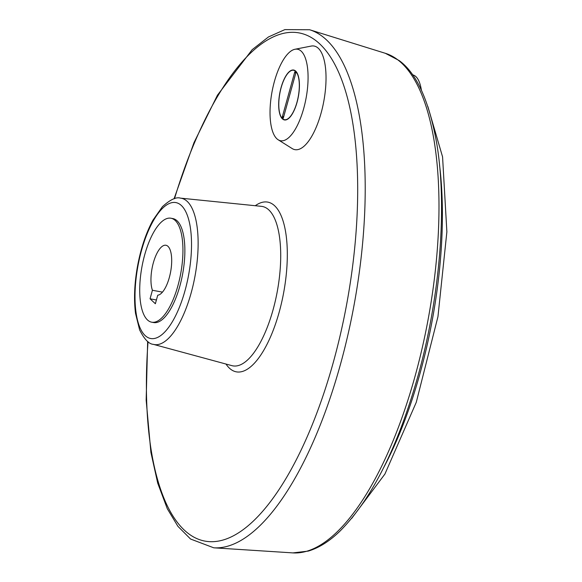<?xml version="1.0" encoding="UTF-8"?>
<svg xmlns="http://www.w3.org/2000/svg" width="582" height="582" viewBox="0 0 582 582"><rect width="100%" height="100%" fill="white"/><g stroke="black" fill="none" stroke-linecap="round" stroke-linejoin="round"><path stroke-width="0.87" d="M295.721 73.354L294.812 71.804L295.874 72.786L283.288 118.182L282.226 117.193L283.856 116.116M294.812 71.804L282.226 117.193M284.547 119.965A25.375 9.443 100.5 0 1 281.324 117.208A25.375 9.443 100.5 0 1 281.252 117.069M289.669 71.586A25.375 9.443 100.5 0 1 289.785 71.491A25.375 9.443 100.5 0 1 293.779 70.066M296.951 102.323A25.121 9.348 100.5 0 1 281.179 116.938A25.121 9.348 100.5 0 1 279.855 93.295A25.121 9.348 100.5 0 1 289.545 71.681A25.121 9.348 100.5 0 1 298.45 77.108A25.121 9.348 100.5 0 1 296.951 102.323M421.404 90.283A42.297 15.743 -79.5 0 0 412.522 74.823M303.68 108.565A46.524 17.315 100.5 0 1 278.189 139.789A46.524 17.315 100.5 0 1 272.02 91.84A46.524 17.315 100.5 0 1 294.936 49.274A46.524 17.315 100.5 0 1 303.68 108.565M297.031 102.396A25.375 9.443 100.5 0 1 284.431 119.943A25.375 9.443 100.5 0 1 279.76 93.273A25.375 9.443 100.5 0 1 293.663 70.036A25.375 9.443 100.5 0 1 297.031 102.396M294.936 49.274L311.152 46.08A52.678 19.606 100.5 0 1 321.053 113.221A52.678 19.606 100.5 0 1 292.193 148.577L278.189 139.789M152.419 290.265L150.054 298.799L155.372 303.739L157.737 295.205A25.375 9.443 100.5 0 0 170.846 270.579A25.375 9.443 100.5 0 0 165.943 245.255A25.375 9.443 100.5 0 0 153.713 261.529A25.375 9.443 100.5 0 0 152.419 290.265L162.465 292.128M156.412 299.977L150.054 298.799M177.947 285.631A52.867 19.679 100.5 0 1 151.706 322.195A52.867 19.679 100.5 0 1 141.979 266.629A52.867 19.679 100.5 0 1 170.941 218.221A52.867 19.679 100.5 0 1 177.947 285.631M170.941 218.221L172.869 218.585A52.867 19.679 100.5 0 1 179.882 285.988A52.867 19.679 100.5 0 1 153.641 322.552L151.706 322.195M439.541 165.055A237.907 88.551 100.5 0 1 383.516 467.928M414.973 376.525A254.283 94.648 100.5 0 1 292.935 552.9L308.271 551.096C318.929 547.902 329.463 541.275 339.881 531.221C371.622 499.291 397.622 447.653 417.891 376.307C439.941 297.642 447.369 207.374 436.842 144.06C429.218 100.977 416.617 73.121 399.026 60.477L385.349 53.304A254.283 94.648 100.5 0 1 414.973 376.525M385.349 53.304L309.588 29.74A263.69 98.147 100.5 0 1 340.31 364.907A263.69 98.147 100.5 0 1 213.754 547.808L190.561 539.034L177.91 526.324L167.296 508.719L157.722 483.176L150.905 452.403L146.162 400.147L147.653 341.438M174.505 198.666A258.437 96.19 100.5 0 1 321.664 45.789A258.437 96.19 100.5 0 1 333.297 362.382A258.437 96.19 100.5 0 1 207.578 541.493A258.437 96.19 100.5 0 1 148.039 341.736M255.28 205.722A86.318 32.126 100.5 0 1 284.627 226.835A86.318 32.126 100.5 0 1 279.178 312.17A86.318 32.126 100.5 0 1 225.998 364.041M180.405 198.127L261.405 206.341A81.044 30.169 100.5 0 1 273.06 309.806A81.044 30.169 100.5 0 1 231.934 365.656L153.357 344.348C148.905 344.071 144.321 339.255 139.615 329.885L135.526 313.378C133.758 299.352 134.398 283.769 137.439 266.614C140.757 248.652 145.915 233.186 152.921 220.214L162.414 206.697C170.206 199.626 176.208 196.774 180.405 198.127A74.387 27.689 100.5 0 1 191.107 293.095A74.387 27.689 100.5 0 1 153.357 344.348M184.989 290.731A69.112 25.724 100.5 0 1 136.763 316.841A69.112 25.724 100.5 0 1 168.016 204.129A69.112 25.724 100.5 0 1 184.989 290.731M427.865 106.506L442.567 156.878L446.874 231.847L437.955 316.659L416.261 402.337L384.913 474.054L351.666 518.424M292.935 552.9L213.754 547.808M174.04 198.804L193.944 142.736L217.442 95.193L252.159 49.688L268.44 36.972L284.874 29.609L309.588 29.74"/></g></svg>
